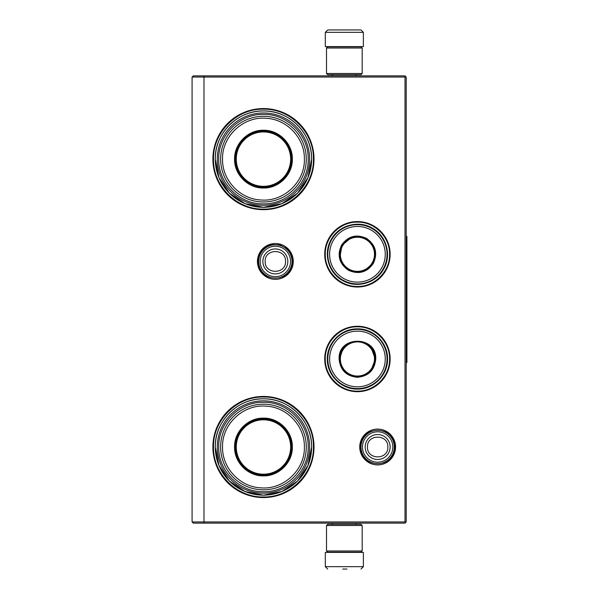 <?xml version="1.0" encoding="UTF-8"?>
<svg xmlns="http://www.w3.org/2000/svg" width="599" height="599" viewBox="0 0 599 599"><rect width="100%" height="100%" fill="white"/><g stroke="black" fill="none" stroke-linecap="round" stroke-linejoin="round"><path stroke-width="0.9" d="M357.431 326.268A32.713 32.713 0 0 1 390.144 358.981A32.713 32.713 0 0 1 357.431 391.686A32.713 32.713 0 0 1 324.718 358.981A32.713 32.713 0 0 1 357.431 326.268M357.431 221.585A32.713 32.713 0 0 1 390.144 254.298A32.713 32.713 0 0 1 357.431 287.011A32.713 32.713 0 0 1 324.718 254.298A32.713 32.713 0 0 1 357.431 221.585M275.353 243.523A17.918 17.918 0 0 1 293.27 261.434A17.918 17.918 0 0 1 275.353 279.351A17.918 17.918 0 0 1 257.435 261.434A17.918 17.918 0 0 1 275.353 243.523M263.455 108.576A50.556 50.556 0 0 1 314.011 159.132A50.556 50.556 0 0 1 263.455 209.687A50.556 50.556 0 0 1 212.9 159.132A50.556 50.556 0 0 1 263.455 108.576M377.655 429.086A17.918 17.918 0 0 1 395.565 447.004A17.918 17.918 0 0 1 377.655 464.914A17.918 17.918 0 0 1 359.737 447.004A17.918 17.918 0 0 1 377.655 429.086M263.455 396.448A50.556 50.556 0 0 1 314.011 447.004A50.556 50.556 0 0 1 263.455 497.559A50.556 50.556 0 0 1 212.9 447.004A50.556 50.556 0 0 1 263.455 396.448M204.476 523.137L203.982 521.946L203.982 77.054L405.014 77.054L405.014 521.946L192.084 521.946L192.084 77.054L203.982 77.054L204.476 75.863L405.014 75.863L406.204 77.054L406.204 521.946L405.014 523.137L193.275 523.137L192.084 521.946M263.455 207.314A48.175 48.175 0 0 0 311.63 159.132A48.175 48.175 0 0 0 263.455 110.957C289.197 110.291 312.296 133.39 311.63 159.132L307.968 177.574L297.523 193.2L281.889 203.645L263.455 207.314A48.175 48.175 0 0 1 215.281 159.132A48.175 48.175 0 0 1 263.455 110.957C237.713 110.291 214.614 133.39 215.281 159.132L218.949 177.574L229.395 193.2L245.021 203.645L263.455 207.314M263.455 495.178A48.175 48.175 0 0 0 311.63 447.004A48.175 48.175 0 0 0 263.455 398.829C289.197 398.163 312.296 421.262 311.63 447.004L307.968 465.438L297.523 481.072L281.889 491.509L263.455 495.178A48.175 48.175 0 0 1 215.281 447.004A48.175 48.175 0 0 1 263.455 398.829C237.713 398.163 214.614 421.262 215.281 447.004L218.949 465.438L229.395 481.072L245.021 491.509L263.455 495.178M405.014 521.946L405.605 522.538M405.014 77.054L405.605 76.462M204.476 75.863L193.275 75.863L192.084 77.054M357.431 286.457C340.247 286.891 324.838 271.482 325.272 254.298C324.838 237.114 340.247 221.705 357.431 222.139C374.615 221.705 390.024 237.114 389.59 254.298C390.024 271.482 374.615 286.891 357.431 286.457M357.431 326.822C374.615 326.38 390.024 341.797 389.59 358.981C390.024 376.157 374.615 391.574 357.431 391.132C340.247 391.574 324.838 376.157 325.272 358.981C324.838 341.797 340.247 326.38 357.431 326.822M263.455 109.175C290.156 108.486 314.108 132.439 313.419 159.132C314.108 185.832 290.156 209.785 263.455 209.096C236.762 209.785 212.81 185.832 213.499 159.132C212.81 132.439 236.762 108.486 263.455 109.175M263.455 397.04C290.156 396.351 314.108 420.303 313.419 447.004C314.108 473.697 290.156 497.649 263.455 496.96C236.762 497.649 212.81 473.697 213.499 447.004C212.81 420.303 236.762 396.351 263.455 397.04M292.005 261.434A16.652 16.652 0 0 1 275.353 278.086A16.652 16.652 0 0 1 258.701 261.434A16.652 16.652 0 0 1 275.353 244.781A16.652 16.652 0 0 1 292.005 261.434M290.545 261.434A15.192 15.192 0 0 1 275.353 276.626A15.192 15.192 0 0 1 260.161 261.434A15.192 15.192 0 0 1 275.353 246.241A15.192 15.192 0 0 1 290.545 261.434M394.307 447.004A16.652 16.652 0 0 1 377.655 463.656A16.652 16.652 0 0 1 361.002 447.004A16.652 16.652 0 0 1 377.655 430.352A16.652 16.652 0 0 1 394.307 447.004M392.847 447.004A15.192 15.192 0 0 1 377.655 462.196A15.192 15.192 0 0 1 362.462 447.004A15.192 15.192 0 0 1 377.655 431.812A15.192 15.192 0 0 1 392.847 447.004M326.5 73.49L362.185 73.49L361.002 74.68L327.69 74.68L326.5 73.49L326.5 48.032L327.69 46.842L361.002 46.842L362.185 48.032L326.5 48.032M362.185 525.51L326.5 525.51L327.69 524.32L361.002 524.32L362.185 525.51L362.185 550.968L326.5 550.968L327.69 552.158L361.002 552.158L362.185 550.968M325.309 32.331L363.376 32.331L363.376 46.602L325.309 46.602L325.309 32.331L327.69 29.95M360.561 29.95L328.125 29.95M341.602 552.398L347.091 552.398M363.376 566.669L325.309 566.669L325.309 552.398L363.376 552.398L363.376 566.669L361.002 569.05M342.748 569.05L346.963 569.05M263.455 188.011C248.023 188.408 234.179 174.564 234.576 159.132C234.179 143.7 248.023 129.856 263.455 130.253C278.887 129.856 292.731 143.7 292.334 159.132C292.731 174.564 278.894 188.408 263.455 188.011M263.455 187.33C248.39 187.712 234.875 174.197 235.265 159.132C234.875 144.067 248.39 130.56 263.455 130.941C278.52 130.56 292.035 144.067 291.646 159.132C292.035 174.197 278.52 187.712 263.455 187.33M217.302 159.132A46.153 46.153 0 0 1 263.455 112.979A46.153 46.153 0 0 1 309.608 159.132A46.153 46.153 0 0 1 263.455 205.285A46.153 46.153 0 0 1 217.302 159.132M308.186 159.132C308.799 135.284 287.43 113.847 263.56 114.409C239.615 113.728 218.103 135.209 218.732 159.132C218.111 182.98 239.48 204.424 263.35 203.862C287.295 204.536 308.807 183.054 308.186 159.132M306.284 159.132A42.821 42.821 0 0 0 263.455 116.311A42.821 42.821 0 0 0 220.634 159.132A42.821 42.821 0 0 1 263.455 116.311A42.821 42.821 0 0 1 306.284 159.132A42.821 42.821 0 0 1 263.455 201.96A42.821 42.821 0 0 1 220.634 159.132A42.821 42.821 0 0 1 263.455 116.311A42.821 42.821 0 0 1 306.284 159.132A42.821 42.821 0 0 1 263.455 201.96A42.821 42.821 0 0 1 220.634 159.132M222.536 159.132C221.877 136.175 243.591 115.981 266.458 118.325C287.221 119.373 304.861 138.376 304.374 159.132C305.041 182.096 283.327 202.29 260.453 199.946C239.697 198.898 222.057 179.895 222.536 159.132M277.135 183.781L277.135 183.376M277.135 134.895L277.135 134.483M249.776 183.376L249.776 183.781M249.776 134.483L249.776 134.895M263.455 131.937A27.195 27.195 0 0 1 290.657 159.132A27.195 27.195 0 0 1 263.455 186.334A27.195 27.195 0 0 1 236.261 159.132A27.195 27.195 0 0 1 263.455 131.937M263.455 131.301A27.839 27.839 0 0 1 291.294 159.132A27.839 27.839 0 0 1 263.455 186.97A27.839 27.839 0 0 1 235.624 159.132A27.839 27.839 0 0 1 263.455 131.301A27.839 27.839 0 0 1 291.294 159.132A27.839 27.839 0 0 1 263.455 186.97A27.839 27.839 0 0 1 235.624 159.132A27.839 27.839 0 0 1 263.455 131.301M263.455 475.883C248.023 476.28 234.179 462.435 234.576 447.004C234.179 431.572 248.023 417.728 263.455 418.124C278.887 417.728 292.731 431.572 292.334 447.004C292.731 462.435 278.894 476.28 263.455 475.883M263.455 475.194C248.39 475.584 234.875 462.069 235.265 447.004C234.875 431.939 248.39 418.424 263.455 418.813C278.52 418.424 292.035 431.939 291.646 447.004C292.035 462.069 278.52 475.584 263.455 475.194M217.302 447.004A46.153 46.153 0 0 1 263.455 400.851A46.153 46.153 0 0 1 309.608 447.004A46.153 46.153 0 0 1 263.455 493.157A46.153 46.153 0 0 1 217.302 447.004M308.186 447.004C308.799 423.156 287.43 401.719 263.56 402.273C239.615 401.6 218.103 423.081 218.732 447.004C218.111 470.851 239.48 492.288 263.35 491.727C287.295 492.408 308.807 470.926 308.186 447.004M222.536 447.004C221.877 424.04 243.591 403.846 266.458 406.197C287.221 407.238 304.861 426.241 304.374 447.004C305.041 469.96 283.327 490.154 260.453 487.811C239.697 486.77 222.057 467.767 222.536 447.004M220.634 447.004A42.821 42.821 0 0 1 263.455 404.183A42.821 42.821 0 0 1 306.284 447.004A42.821 42.821 0 0 1 263.455 489.825A42.821 42.821 0 0 1 220.634 447.004A42.821 42.821 0 0 1 263.455 404.183A42.821 42.821 0 0 1 306.284 447.004A42.821 42.821 0 0 1 263.455 489.825A42.821 42.821 0 0 1 220.634 447.004M277.135 471.653L277.135 471.248M277.135 422.759L277.135 422.355M249.776 471.248L249.776 471.653M249.776 422.355L249.776 422.759M263.455 419.809A27.195 27.195 0 0 1 290.657 447.004A27.195 27.195 0 0 1 263.455 474.198A27.195 27.195 0 0 1 236.261 447.004A27.195 27.195 0 0 1 263.455 419.809M263.455 419.165A27.839 27.839 0 0 1 291.294 447.004A27.839 27.839 0 0 1 263.455 474.835A27.839 27.839 0 0 1 235.624 447.004A27.839 27.839 0 0 1 263.455 419.165A27.839 27.839 0 0 1 291.294 447.004A27.839 27.839 0 0 1 263.455 474.835A27.839 27.839 0 0 1 235.624 447.004A27.839 27.839 0 0 1 263.455 419.165M341.565 245.141C348.071 236.043 356.412 233.812 366.588 238.432C375.685 244.939 377.917 253.28 373.297 263.455C366.79 272.552 358.449 274.784 348.274 270.164C339.176 263.657 336.945 255.316 341.565 245.141M351.343 237.526L341.977 245.373C348.311 236.523 356.435 234.344 366.356 238.844C375.206 245.178 377.385 253.302 372.885 263.216C362.328 283.701 329.517 264.758 341.977 245.373L339.865 257.413M331.779 239.488A29.621 29.621 0 0 0 342.621 279.95A29.621 29.621 0 0 0 383.083 269.108A29.621 29.621 0 0 0 372.241 228.646A29.621 29.621 0 0 0 331.779 239.488M333.329 240.379A27.831 27.831 0 0 0 343.512 278.4A27.831 27.831 0 0 0 381.533 268.217A27.831 27.831 0 0 0 371.35 230.196A27.831 27.831 0 0 0 333.329 240.379M364.686 270.598L372.885 263.216M383.502 269.348C375.82 283.492 356.106 288.77 342.381 280.369C328.237 272.687 322.958 252.973 331.359 239.248C339.041 225.104 358.756 219.826 372.481 228.226C386.625 235.909 391.903 255.623 383.502 269.348M342.65 245.762A17.064 17.064 0 0 1 365.967 239.518A17.064 17.064 0 0 1 372.211 262.834A17.064 17.064 0 0 1 348.895 269.078A17.064 17.064 0 0 1 342.65 245.762M342.239 245.523A17.543 17.543 0 0 1 366.206 239.106A17.543 17.543 0 0 1 372.623 263.073A17.543 17.543 0 0 1 348.655 269.49A17.543 17.543 0 0 1 342.239 245.523M375.753 358.981C374.667 370.107 368.557 376.209 357.431 377.295C346.304 376.209 340.195 370.107 339.109 358.981C337.978 335.343 376.883 335.343 375.753 358.981M371.088 370.459L375.274 358.981C374.218 369.815 368.265 375.76 357.431 376.823C346.596 375.76 340.644 369.815 339.588 358.981C338.487 335.957 376.374 335.957 375.274 358.981L371.088 347.495M387.051 358.981A29.621 29.621 0 0 0 357.431 329.36A29.621 29.621 0 0 0 327.81 358.981A29.621 29.621 0 0 0 357.431 388.594A29.621 29.621 0 0 0 387.051 358.981M385.262 358.981A27.831 27.831 0 0 0 357.431 331.142A27.831 27.831 0 0 0 329.6 358.981A27.831 27.831 0 0 0 357.431 386.812A27.831 27.831 0 0 0 385.262 358.981M342.995 348.491L339.588 358.981M327.324 358.981C326.912 342.89 341.34 328.462 357.431 328.873C373.521 328.462 387.95 342.89 387.538 358.981C387.95 375.064 373.521 389.492 357.431 389.08C341.34 389.492 326.912 375.064 327.324 358.981M374.495 358.981A17.064 17.064 0 0 1 357.431 376.045A17.064 17.064 0 0 1 340.367 358.981A17.064 17.064 0 0 1 357.431 341.909A17.064 17.064 0 0 1 374.495 358.981M374.974 358.981A17.543 17.543 0 0 1 357.431 376.524A17.543 17.543 0 0 1 339.888 358.981A17.543 17.543 0 0 1 357.431 341.43A17.543 17.543 0 0 1 374.974 358.981M406.204 236.455L406.916 236.455L406.916 362.545L406.204 362.545M262.871 261.434A12.482 12.482 0 0 0 275.353 273.915A12.482 12.482 0 0 0 287.827 261.434A12.482 12.482 180 0 0 275.353 248.959A12.482 12.482 180 0 0 262.871 261.434M265.17 261.434C264.533 274.567 286.172 274.567 285.536 261.434C286.172 248.3 264.533 248.3 265.17 261.434M365.173 447.004A12.482 12.482 0 0 0 377.655 459.478A12.482 12.482 0 0 0 390.129 447.004A12.482 12.482 180 0 0 377.655 434.522A12.482 12.482 180 0 0 365.173 447.004M367.472 447.004C366.835 460.137 388.466 460.137 387.83 447.004C388.466 433.871 366.835 433.871 367.472 447.004M360.486 446.989C359.4 469.129 395.857 469.167 394.816 447.019C395.902 424.878 359.445 424.841 360.486 446.989M258.184 261.404C257.091 283.552 293.54 283.612 292.514 261.464C292.424 256.237 290.425 251.879 286.524 248.398L279.651 244.819L271.901 244.624C263.373 246.983 258.798 252.576 258.184 261.404M362.185 73.49L362.185 48.032M326.5 525.51L326.5 550.968M356.24 74.68L356.24 75.863M332.452 74.68L332.452 75.863M355.971 46.842L356.6 46.602M332.722 46.842L332.093 46.602M363.376 32.331L361.002 29.95M356.24 524.32L356.24 523.137M332.452 524.32L332.452 523.137M355.971 552.158L356.6 552.398M332.722 552.158L332.093 552.398M325.309 566.669L327.69 569.05"/></g></svg>

